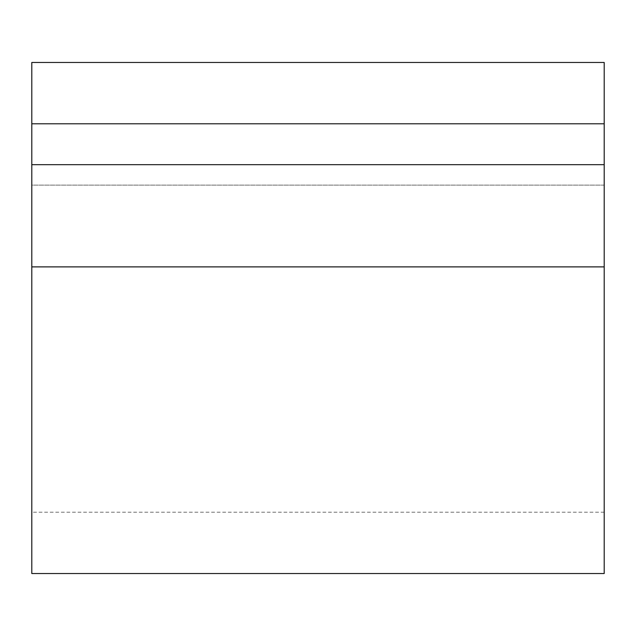 <?xml version="1.0" encoding="UTF-8"?>
<svg xmlns="http://www.w3.org/2000/svg" width="636" height="636" viewBox="0 0 636 636"><rect width="100%" height="100%" fill="white"/><g stroke="black" fill="none" stroke-linecap="round" stroke-linejoin="round"><path stroke-width="0.48" stroke-dasharray="3.18 2.39" d="M604.2 62.463L31.8 62.463L31.8 123.789L604.2 123.789L604.2 512.211L604.2 185.124L31.8 185.124L31.8 512.211L31.8 185.124L604.2 185.124L604.2 266.889L31.8 266.889L31.8 573.537M31.8 62.463L31.8 266.889L604.2 266.889L31.8 266.889M604.2 573.537L604.2 266.889M604.2 164.676L31.8 164.676M604.2 512.211L31.8 512.211"/><path stroke-width="0.95" d="M604.2 123.789L604.2 573.537L31.8 573.537L31.8 62.463L604.2 62.463L604.2 123.789L31.8 123.789M604.2 164.676L31.8 164.676M604.2 266.889L31.8 266.889"/></g></svg>
